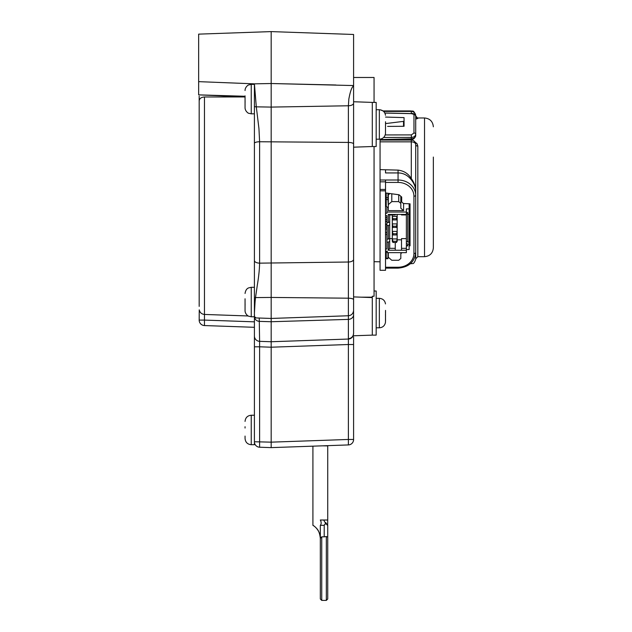 <?xml version="1.0" encoding="UTF-8"?>
<svg xmlns="http://www.w3.org/2000/svg" width="632" height="632" viewBox="0 0 632 632"><rect width="100%" height="100%" fill="white"/><g stroke="black" fill="none" stroke-linecap="round" stroke-linejoin="round"><path stroke-width="0.95" d="M319.381 445.939L312.911 446.168L312.911 525.311C312.145 524.702 320.234 529.008 320.321 538.377C319.824 533.653 318.591 530.335 316.616 528.423A15.215 15.215 0 0 0 312.911 525.311M324.208 536.837L326.325 536.544L326.325 600.4L327.732 598.986L327.732 525.311L325.559 522.506L325.685 523.462L324.208 525.311L324.208 536.837L321.735 536.837L320.321 538.377L320.321 598.986L320.321 525.311C321.443 523.96 321.443 522.198 320.321 520.018L327.732 520.018L327.732 445.9L322.525 445.829M327.732 537.05L326.325 536.544M320.321 586.37L320.321 548.252M327.732 525.311L325.685 523.462L327.732 525.492A0.885 0.885 -0 0 0 327.66 525.145L327.724 520.018M324.706 524.37L325.685 523.462L325.559 522.506L326.088 523.035M325.685 523.462L323.639 520.018M320.321 525.311L324.208 525.311M312.911 446.168L271.175 447.622L348.39 444.928L348.39 439.461L271.175 442.155L271.175 347.205L259.61 346.802L259.61 447.219A5.38 5.38 46 0 1 254.412 441.839L254.412 316.703M376.174 114.953L376.174 146.521L372.295 146.521L372.295 102.408L376.174 102.408L376.174 114.953M374.057 102.408L374.057 77.483L353.588 77.483M374.057 146.521L374.057 296.25L372.295 296.25L372.295 297.593L353.588 296.898L353.588 147.177L372.295 146.521M395.253 242.475L395.253 250.233L406.368 250.233L406.368 252.642L387.266 252.642L387.266 251.133L385.528 251.133L385.528 213.229L386.918 213.229L386.918 212.028L406.368 212.028L406.368 214.43L395.253 214.43L395.253 214.943L389.699 214.943L388.309 214.43L395.253 214.43M392.993 218.712L396.469 218.712L397.165 216.373L392.298 216.373L392.993 219.912L396.469 219.912L396.469 218.712M392.298 214.943L392.298 218.783L392.993 219.912M396.469 219.912L397.165 218.783L397.165 214.43M392.993 226.232L396.469 226.232L397.165 223.894L392.298 223.894L392.993 227.433L396.469 227.433L396.469 226.232M392.298 218.783L392.298 226.303L392.993 227.433M396.469 227.433L397.165 226.303L397.165 218.783M397.165 226.303L397.165 233.824L396.469 234.954L392.993 234.954L392.298 233.824L392.298 226.303M396.469 233.753L392.993 233.753L392.298 231.415L397.165 231.415L396.469 234.954M392.993 233.753L392.993 234.954M397.165 233.824L397.165 241.345L396.469 242.475L392.993 242.475L392.298 241.345L392.298 233.824M396.469 241.274L392.993 241.274L392.298 238.935L397.165 238.935L396.469 242.475M392.993 241.274L392.993 242.475M387.961 252.642L387.961 258.701L386.223 258.701L386.223 251.133M386.223 193.029L386.223 197.626L387.961 197.626L387.961 193.274M386.223 197.626L386.223 205.724A1.738 1.501 0 0 0 387.961 207.225L388.309 207.225M388.309 252.642L388.309 257.264L391.785 260.273L398.729 260.273L400.814 258.472L400.814 253.653L401.984 252.642M387.961 258.188L386.223 258.188M386.223 251.994A1.738 1.501 0 0 1 386.531 251.133M386.223 199.522L387.961 199.522L387.961 197.626M387.961 199.522L388.309 205.724M391.785 193.795L391.785 201.608L388.309 204.618L388.309 194.893L389.881 193.534M400.814 196.283L400.814 203.417L398.729 201.608L391.785 201.608M398.729 201.608L398.729 194.743M406.368 214.43L406.368 214.943L401.51 214.943L401.51 214.43M401.51 250.233L401.51 238.604L406.368 238.604M406.368 250.233L406.368 248.337L401.51 248.337M406.368 213.616L407.759 214.311L407.759 242.009L409.149 242.009L409.149 214.311L407.759 214.311L407.759 212.51L406.368 212.51M400.814 203.417L400.814 208.228L403.595 210.638L403.595 203.528M407.759 245.903L407.759 244.094L406.368 243.399L406.368 245.208L407.759 245.903L406.368 245.903L406.368 248.337M406.368 214.943L406.368 241.321L407.759 242.009M406.368 241.321L406.368 243.399M407.759 244.094L409.149 244.094L409.149 242.009M397.165 239.812L401.51 239.812M385.528 249.032L386.918 249.032L386.918 242.111L388.309 242.111L388.309 250.233L395.253 250.233M406.368 249.514L409.149 249.514L409.149 244.094M409.149 203.78L409.149 214.311M409.149 208.9L406.368 208.9L406.368 212.028M388.309 214.43L388.309 222.551L386.918 222.551L386.918 215.638L385.528 215.638M403.595 210.638L388.309 210.638L388.309 204.618M400.814 198.503L401.691 199.27M385.528 217.763L386.918 217.068M385.528 221.074L386.918 221.769M386.918 219.841L385.528 219.154M385.528 225.284L386.918 224.589M385.528 228.594L386.918 229.29M386.918 227.362L385.528 226.675M395.253 248.337L389.699 248.337L388.309 250.233M401.691 197.784L400.814 197.784M386.918 206.925L386.918 212.028M389.699 248.337L389.699 221.864L388.309 222.551M389.699 221.864L389.699 214.943M389.699 238.604L392.298 238.604M388.309 242.111L389.699 241.416M385.528 198.638L386.223 198.638M380.061 189.442L380.061 180.009L385.528 180.009L385.528 189.442L380.061 189.442L380.061 190.832L385.528 190.832L385.528 213.229M389.699 224.866L388.309 225.561L388.309 239.101L389.699 238.406M386.918 222.551L386.918 242.111M386.918 234.44L385.528 234.44M386.918 215.638L386.918 218.727M386.918 225.561L388.309 225.561M386.918 239.101L388.309 239.101M380.061 190.832L380.061 270.298L385.528 270.298L385.528 251.133M385.528 190.832L385.528 189.442M380.061 180.009L380.061 169.629L398.057 170.111C404.03 170.885 408.438 173.705 411.29 178.587C414.094 182.427 415.564 186.448 415.706 190.651C415.477 186.582 413.794 182.703 410.666 179.022L411.29 178.587L411.29 141.845L380.061 141.845L380.061 169.629M385.528 126.408L385.528 122.758M380.061 139.159L380.061 140.067L411.29 140.059L411.29 141.845A4.408 2.623 180 0 1 415.706 144.475L415.706 252.603A1.762 0.885 180 0 1 413.936 253.487L413.936 196.181A15.879 13.754 180 0 0 398.057 182.419L385.528 182.419M409.149 242.388L409.552 242.356A0.885 0.442 176.5 0 0 410.034 242.254L410.034 203.82L403.461 203.52L401.691 201.995L401.691 197.05L399.092 194.79L385.528 192.934M410.034 224.17L409.149 224.17M386.918 224.17L385.528 224.17M380.061 141.845L380.061 140.059M383.592 111.422L411.29 111.422A4.408 4.385 0 0 1 415.706 115.798L415.706 116.328A2.117 2.101 180 0 0 417.823 118.429L415.706 119.116M411.29 113.578L411.29 110.924C412.459 111.832 413.288 108.988 415.706 115.332L415.706 115.798A4.408 0.766 180 0 1 415.69 115.854L417.823 118.429M433.354 157.068L433.354 247.863C432.825 253.219 429.886 256.165 424.53 256.687L424.53 117.979C429.886 118.5 432.825 121.447 433.354 126.803M414.916 141.963L417.12 143.82L417.823 146.071A2.117 1.256 -0 0 1 415.706 144.815M403.524 126.297L403.524 121.368L385.528 123.596M404.053 123.619L403.524 121.368M417.823 146.071L417.823 256.687L415.706 258.804L415.706 190.651M410.666 179.022C407.245 175.001 403.042 172.978 398.057 172.939L385.528 172.939L385.528 170.111M415.706 247.957L415.706 259.333C413.32 265.653 412.498 262.825 411.29 263.742L411.29 262.873M415.706 258.867L415.706 258.338M386.223 253.535L385.528 253.637M409.149 245.888L410.034 245.848L410.034 203.82M385.528 256.726L386.223 256.632M381.491 138.819L381.791 139.443M380.417 140.059A1.762 1.311 180 0 1 381.791 139.546L411.369 138.827C414.165 138.463 415.611 137.389 415.706 135.603C414.711 138.463 413.265 139.688 411.385 139.277L411.369 137.428L383.648 137.46M385.228 134.932L411.369 134.9L413.968 133.004A1.762 1.264 0 0 1 415.706 134.268L415.706 118.018M413.968 133.004L413.968 114.368L411.369 113.634L384.841 113.073M413.968 114.368A1.762 1.698 0 0 1 415.706 116.067L415.706 134.268C415.445 136.18 413.999 137.231 411.369 137.428L411.369 134.9M415.706 134.268L415.706 135.603M387.606 126.392A69271.703 59954.514 176 0 1 404.053 126.297L404.053 117.607A69271.703 59954.514 4 0 0 385.528 117.07M374.057 291.004L376.174 291.004L376.174 335.126L372.295 335.126L372.295 297.593M254.412 98.331L254.412 105.876M254.412 110.703L254.412 113.286M254.412 110.64L254.412 83.843L256.3 106.84A1.943 1.122 171.9 0 1 254.412 105.884L254.412 84.364L251.236 84.364L251.236 113.831L254.412 113.831L254.412 297.901A1.138 0.442 7.5 0 1 254.412 297.901A1.138 0.442 7.5 0 1 255.518 297.585A16.045 1.185 95.3 0 0 255.059 302.033L254.412 313.227L254.412 138.858M254.412 143.369L254.412 159.454M254.412 84.364L254.412 87.137M254.412 88.954L254.412 89.736M254.412 415.24L251.236 415.24L251.236 444.707L254.412 444.707L254.412 441.839M245.058 426.734L245.058 428.03M245.058 438.308L245.058 436.072M259.231 318.03L259.61 341.335A5.38 5.38 0 0 1 254.412 335.955A5.38 5.38 0 0 0 259.61 341.335L271.175 341.738L348.39 339.044L271.175 341.738L271.175 318.449L255.059 317.888L254.412 317.28L254.412 313.251L254.412 316.166M199.175 306.394L199.175 100.844C199.475 98.497 201.237 97.21 204.46 96.98L204.46 320.092L254.412 321.838L254.412 298.012M254.412 321.838L254.412 346.802L259.61 346.802L259.61 341.335M254.412 313.986L254.412 315.115M254.412 441.752L271.175 442.155L271.175 447.622L259.61 447.219M254.412 313.227C254.443 317.327 254.815 318.67 255.518 317.264M372.295 335.126L353.146 335.79L353.588 333.301L353.588 85.565L352.964 86.458C351.518 87.864 350.144 92.075 348.832 99.098L348.39 105.773L271.175 107.092L256.3 106.84L258.946 128.573L259.61 141.75L259.61 263.149C259.468 269.58 258.709 276.887 257.327 285.064L255.518 297.585L271.175 297.435L271.175 31.6L198.645 34.136L198.645 81.647L254.412 83.843L271.175 83.519L335.94 84.996M271.175 341.738L271.175 347.205L348.39 344.511L348.39 439.461L353.588 439.461L353.588 336.935M248.194 315.968L204.46 314.444C201.632 314.144 199.894 312.619 199.246 309.854L199.175 320.092L204.46 320.092L204.46 325.559A5.467 5.467 0 0 1 199.175 320.092A5.467 5.467 0 0 0 204.46 325.559L254.412 327.305M245.058 96.269L198.645 94.863L198.645 81.647M198.645 94.863L245.058 96.862M199.175 96.206L199.175 192.294M199.175 207.975L199.175 281.019M199.175 289.227L199.175 293.406M204.46 96.98L245.058 96.949M254.514 317.604A5.38 4.685 -0 0 0 259.61 321.38L271.175 321.735L348.39 319.389L348.39 315.755L271.175 318.449L271.175 297.435L348.39 298.193L348.39 315.202M353.588 103.158A5.38 2.623 180 0 1 348.39 105.773L348.39 313.322M353.588 314.704A5.38 4.685 180 0 1 348.39 319.389L348.39 338.665A5.38 5.372 0 0 0 353.588 333.301L353.588 296.898M353.588 403.184L353.588 427.856M348.39 444.928A5.38 5.38 0 0 0 353.588 439.548L353.588 439.461M372.295 102.408L353.588 101.752L353.588 34.476L271.175 31.6M353.146 335.79A5.38 5.38 124.4 0 1 348.39 339.044L348.39 344.511L353.588 344.511M353.588 401.375L353.588 396.288M353.588 333.301L353.588 329.319M271.175 83.519L353.58 85.565M245.058 310.367L245.058 298.794M245.09 305.28L245.058 302.949M245.058 308.139L245.058 305.28M245.058 107.432L245.058 95.859M245.09 102.345L245.058 100.014M245.058 105.196L245.058 102.345M385.528 310.399L385.473 322.367M385.496 315.739L385.528 316.49M385.496 313.069L385.504 311.837M385.528 320.906L385.473 314.254M385.528 121.739L385.473 133.794M385.496 127.19L385.528 128.099M385.496 124.465L385.504 123.485M385.504 126.447L385.473 125.405M326.325 600.4L321.735 600.4L321.735 536.837M380.061 181.834L385.528 181.834M385.528 180.009L398.057 180.009L398.057 170.111M385.528 268.126L398.057 268.126L398.057 267.241A15.879 13.754 180 0 0 413.936 253.487M385.528 267.241L398.057 267.241M398.057 182.419L398.057 180.009A17.649 15.279 0 0 1 415.706 195.296A1.762 0.885 180 0 1 413.936 196.181M254.412 260.502A5.38 2.647 0 0 0 259.61 263.149L348.39 262.019A5.38 2.647 180 0 0 353.588 259.373M254.412 143.338A5.38 1.596 -0 0 1 259.61 141.75L348.39 142.429A5.38 1.596 180 0 1 353.588 144.017M353.588 299.702A5.38 1.509 180 0 0 348.39 298.193M254.412 316.774L251.236 316.774L251.236 287.299L248.518 287.931C248.321 288.097 245.753 288.682 245.058 293.477M385.496 303.913C384.912 300.508 382.858 298.644 379.35 298.328L379.35 327.803C382.795 327.542 384.849 325.678 385.496 322.217M385.496 115.277C384.912 111.911 382.866 110.063 379.35 109.731L379.35 139.198C382.755 138.969 384.809 137.12 385.496 133.652M321.735 600.4L320.321 598.986M361.22 297.182L372.295 297.182M417.823 256.687L424.53 256.687M417.823 117.979L424.53 117.979M415.706 144.475A4.408 4.408 0 0 0 411.29 140.059M415.706 252.603C414.679 262.019 408.793 267.194 398.057 268.126M410.35 263.742L411.29 263.742M380.29 109.802L383 110.924L411.29 110.924M386.918 232.505L385.528 232.481M374.057 261.695L380.061 261.798M381.783 139.996L381.349 140.059M381.807 139.996L411.385 139.277M415.706 116.067C414.726 113.965 413.281 113.136 411.377 113.586L384.809 113.017M251.236 415.24C247.483 415.603 245.429 417.665 245.058 421.418M251.236 444.707C247.483 444.343 245.429 442.289 245.058 438.537M353.588 85.565L350.839 85.47M348.39 315.755C351.558 315.336 353.288 313.543 353.588 310.375M251.236 316.774L248.518 316.142C248.803 316.553 244.995 314.294 245.058 310.596M254.412 287.299L251.236 287.299M251.236 84.364L248.518 84.996C248.803 84.585 244.995 86.845 245.058 90.542M251.236 113.831L248.518 113.207C248.803 113.618 244.995 111.358 245.058 107.661M376.174 327.803L379.35 327.803M376.174 298.328L379.35 298.328M376.174 139.198L379.35 139.198M376.174 109.731L379.35 109.731"/></g></svg>
